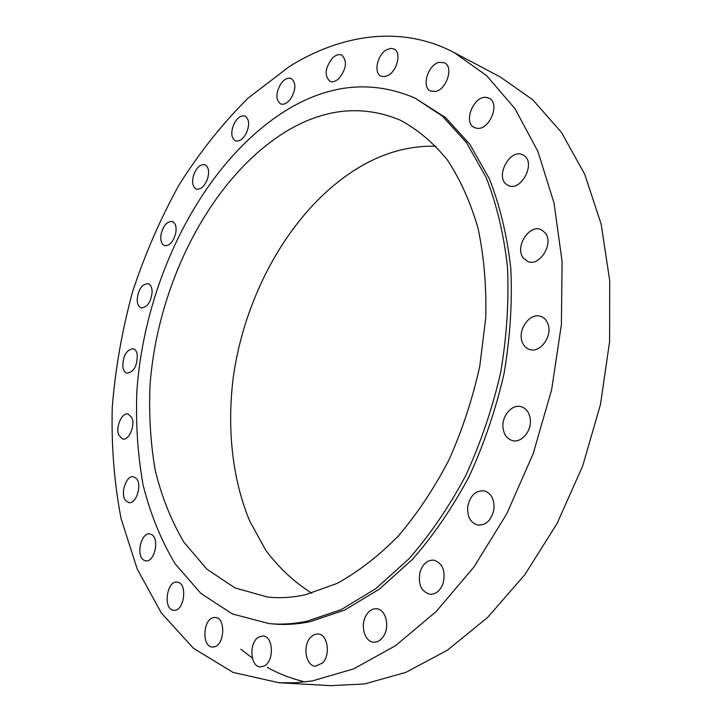 <?xml version="1.0" encoding="UTF-8"?>
<svg xmlns="http://www.w3.org/2000/svg" width="722" height="722" viewBox="0 0 722 722"><rect width="100%" height="100%" fill="white"/><g stroke="black" fill="none" stroke-linecap="round" stroke-linejoin="round"><path stroke-width="1.08" d="M503.008 427.704C503.857 434.581 506.952 438.859 512.304 440.555C521.302 443.335 531.798 431.097 530.3 419.365C529.416 412.659 526.41 408.444 521.275 406.721C512.151 403.724 501.591 415.962 503.008 427.704M289.341 66.541L248.115 98.111C222.511 123.525 199.534 152.396 179.164 184.733C160.474 218.522 144.96 254.153 132.64 291.616C122.244 329.692 115.457 368.121 112.28 406.883C111.242 445.438 114.184 482.702 121.088 518.685L137.225 569.044L161.385 613.023L193.469 648.302L232.989 672.372L278.927 682.741L295.497 682.75L312.518 680.882L353.753 668.834L395.539 645.685L436.196 611.516L473.903 567.059L506.79 513.748L533.161 453.723L551.653 389.654L561.4 324.521L562.086 261.355L553.991 202.9L537.908 151.449L514.966 108.661L486.565 75.566L454.156 52.571C401.585 24.9 341.344 34.051 289.341 66.541M268.954 623.564L272.501 623.898C284.667 625.053 297.265 624.304 310.289 621.651L344.71 610.036L379.24 589.197L412.488 559.36C433.588 535.282 452.504 507.611 469.21 476.339C484.254 443.498 495.897 409.139 504.127 373.274C510.183 337.246 512.403 302.193 510.797 268.115C507.034 235.282 499.877 205.49 489.345 178.749L469.769 144.201L445.691 117.704L415.06 98.111C372.949 80.043 330.55 83.788 287.852 109.329C204.019 160.248 144.626 277.907 136.873 391.441C135.646 423.814 137.731 455.068 143.127 485.193C150.456 514.263 161.168 540.525 175.275 563.99L200.942 593.493L232.448 613.953L268.954 623.564C281.111 624.72 293.701 623.97 306.724 621.299L341.145 609.648L375.684 588.746L408.95 558.837C430.068 534.686 449.003 506.934 465.735 475.581C480.807 442.649 492.467 408.201 500.725 372.245C506.808 336.127 509.055 300.993 507.467 266.824C503.721 233.919 496.592 204.073 486.068 177.287L466.52 142.685L442.46 116.17L415.06 98.111M522.168 341.804C523.585 345.685 525.986 348.23 529.388 349.421C540.002 353.699 552.926 335.992 547.881 323.835C546.482 320.144 544.18 317.689 540.977 316.489C530.246 311.976 517.286 329.593 522.168 341.804M523.351 258.097L527.647 261.454C539.569 267.203 554.288 243.278 545.137 232.782L541.184 229.677C529.172 223.721 514.425 247.429 523.351 258.097M507.223 184.859L508.261 185.419C521.239 192.296 536.59 162.044 523.468 155.257L522.782 154.887C509.768 147.839 494.353 177.747 507.223 184.859M476.574 128.218C489.137 131.115 500.797 103.201 489.047 98.237L486.574 97.479C473.785 95.024 462.649 122.803 474.453 127.559L476.574 128.218M435.447 91.477C446.602 89.745 453.885 66.749 444.526 62.814L439.283 62.318C428.065 64.393 421.106 87.181 430.52 90.999L435.447 91.477M388.21 75.341C397.47 70.594 401.531 52.074 394.013 48.97L390.485 48.374L386.532 49.773C377.29 54.728 373.409 73.066 380.981 76.099L384.393 76.658L388.21 75.341M338.871 78.572C346.506 68.77 347.472 60.955 341.786 55.107C338.97 53.924 335.92 54.845 332.616 57.886C325.044 67.733 324.133 75.539 329.891 81.288C332.634 82.407 335.622 81.505 338.871 78.572M290.731 98.797C296.047 89.492 296.228 82.732 291.264 78.527C287.879 77.344 284.432 79.059 280.939 83.671C275.66 92.994 275.533 99.735 280.542 103.887C283.863 105.024 287.257 103.327 290.731 98.797M246.355 133.137C249.758 124.762 249.316 119.085 245.029 116.107C241.058 115.069 237.376 117.641 234.009 123.832C230.625 132.207 231.094 137.875 235.426 140.835C239.343 141.837 242.989 139.265 246.355 133.137M207.611 178.641C209.488 171.448 208.595 166.818 204.931 164.733C200.328 163.993 196.546 167.459 193.604 175.139C191.727 182.341 192.639 186.98 196.348 189.047C200.906 189.769 204.66 186.294 207.611 178.641M175.87 232.457C176.583 226.573 175.392 222.927 172.296 221.501C166.999 221.203 163.235 225.571 161.006 234.614C160.275 240.534 161.484 244.207 164.625 245.624C169.896 245.895 173.641 241.509 175.87 232.457M152.143 291.941C152.026 287.392 150.681 284.639 148.109 283.692C142.035 283.999 138.389 289.278 137.18 299.522C137.27 304.133 138.633 306.913 141.268 307.861C147.315 307.509 150.943 302.202 152.143 291.941M137.261 354.538C136.611 351.271 135.249 349.322 133.155 348.708C126.197 349.854 122.776 356.027 122.884 367.245C123.516 370.594 124.906 372.579 127.063 373.184C134.003 371.983 137.406 365.765 137.261 354.538M131.882 417.704L128.092 413.977C121.919 412.145 115.294 427.334 118.814 435.176L122.704 439.021C128.868 440.808 135.492 425.457 131.882 417.704M136.575 478.731L133.516 476.737C126.278 474.859 119.969 493.821 125.592 500.499L128.787 502.593C136.025 504.425 142.297 485.22 136.575 478.731M151.746 534.659L149.842 533.937C141.25 532.042 135.709 555.435 143.669 560.055L145.745 560.85C154.373 562.673 159.788 538.982 151.746 534.659M177.513 582.176L177.224 582.131C166.89 580.262 162.784 608.772 173.235 610.216L173.731 610.289C184.146 612.03 187.982 583.205 177.513 582.176M213.522 617.59C202.837 619.25 201.664 646.894 212.367 647.011L213.938 646.912C224.704 645.504 225.95 617.617 215.337 617.472L213.522 617.59M258.638 637.111C248.774 642.463 250.128 666.957 260.407 666.92L264.541 665.837C274.522 660.621 273.169 635.974 263.016 635.956L258.638 637.111M310.668 637.201C302.383 645.405 305.686 666.162 315.442 666.207L322.535 662.995C330.92 654.818 327.58 634.024 318.005 633.907L314.169 634.584L310.668 637.201M366.117 615.388C360.043 625.234 364.583 641.858 373.599 642.165C377.678 642.363 381.108 640.179 383.896 635.613C390.033 625.73 385.458 609.197 376.649 608.772C372.444 608.502 368.933 610.704 366.117 615.388M420.285 571.156C417.641 583.52 420.773 591.228 429.689 594.278C435.754 594.54 440.24 590.876 443.155 583.286C445.763 570.985 442.703 563.277 433.976 560.182C427.785 559.812 423.218 563.467 420.285 571.156M467.694 506.799C467.134 516.717 470.491 522.818 477.774 525.074C486.267 525.381 491.664 520.02 493.956 508.992C494.471 499.182 491.186 493.126 484.119 490.825C475.491 490.373 470.013 495.698 467.694 506.799M240.841 649.186L252.357 658.076M267.212 667.372C279.035 673.897 291.634 678.752 305.009 681.938M278.927 682.741L330.893 685.656L364.61 683.933L405.818 672.399L447.387 650.197L487.648 617.409L524.804 574.748L557.032 523.585L582.699 465.952L600.496 404.383L609.594 341.687L609.72 280.741L601.164 224.172L584.694 174.173L561.445 132.379L532.791 99.807L500.166 76.902L454.156 52.571M305.74 594.648L337.03 583.43C358.103 571.869 378.499 556.102 398.219 536.112C417.163 513.893 434.075 488.496 448.949 459.923C462.306 429.996 472.576 398.77 479.76 366.262L485.744 317.851C486.52 286.065 483.957 256.229 478.063 228.314C470.41 202.052 460.131 179.191 447.225 159.743C433.101 142.514 417.397 129.301 400.114 120.096C363.392 104.861 326.218 108.156 288.61 129.978C212.557 174.841 157.549 281.779 150.041 385.313C148.777 414.807 150.537 443.272 155.302 470.699C161.818 497.133 171.376 521.013 183.993 542.339L206.907 569.189L235.011 587.925L267.501 597.022C279.784 598.403 292.527 597.608 305.74 594.648M435.971 146.223C412.442 145.591 389.447 151.151 366.984 162.91C297.924 199.705 246.31 286.499 233.414 376.216C226.798 427.532 232.051 478.578 249.758 521.167L265.913 550.48C278.963 567.871 294.224 582.085 311.696 593.15"/></g></svg>
